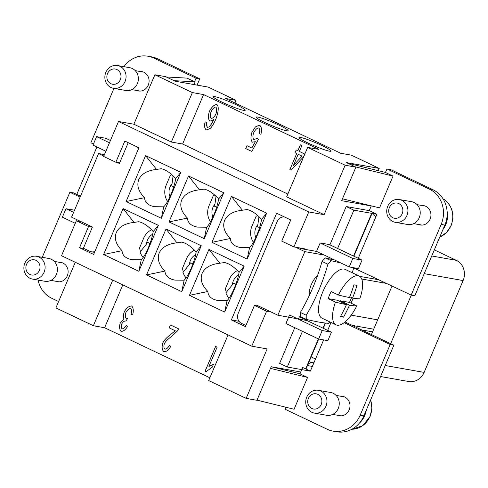 <?xml version="1.0" encoding="UTF-8"?>
<svg xmlns="http://www.w3.org/2000/svg" width="488" height="488" viewBox="0 0 488 488"><rect width="100%" height="100%" fill="white"/><g stroke="black" fill="none" stroke-linecap="round" stroke-linejoin="round"><path stroke-width="0.73" d="M243.652 110.367A17.354 1.714 -157 0 1 225.364 103.694A17.354 1.714 -157 0 1 213.268 96.734A17.354 1.714 -157 0 1 214.83 96.661A17.354 1.714 -157 0 1 233.118 103.34A17.354 1.714 -157 0 1 245.214 110.3A17.354 1.714 -157 0 1 243.652 110.367M286.572 130.778A17.354 1.714 -157 0 1 268.284 124.098A17.354 1.714 -157 0 1 256.182 117.138A17.354 1.714 -157 0 1 257.749 117.071A17.354 1.714 -157 0 1 276.037 123.745A17.354 1.714 -157 0 1 288.134 130.705A17.354 1.714 -157 0 1 286.572 130.778M329.491 151.182A17.354 1.714 -157 0 1 311.204 144.503A17.354 1.714 -157 0 1 299.101 137.549A17.354 1.714 -157 0 1 300.669 137.476A17.354 1.714 -157 0 1 318.957 144.149A17.354 1.714 -157 0 1 331.053 151.109A17.354 1.714 -157 0 1 329.491 151.182M146.553 243.921A11.572 10.577 100.1 0 1 147.516 240.004A11.572 10.577 100.1 0 1 152.732 234.222M167.573 201.44A16.195 14.811 100.1 0 1 166.164 185.184L170.233 175.601A19.282 17.629 100.1 0 1 171.758 174.619M156.514 169.421C147.406 170.446 141.496 173.832 138.781 179.56C136.555 185.458 138.47 191.497 144.521 197.683C144.808 202.429 148.132 205.436 154.489 206.705L163.736 206.821C165.963 204.57 168.317 200.562 170.812 194.791C173.258 188.929 174.899 183.519 175.735 178.559C170.568 172.947 165.737 169.671 161.235 168.732L156.514 169.421L145.595 155.599L180.828 172.349L175.735 178.559M172.032 183.769A11.572 10.577 -79.9 0 0 170.007 187.014A11.572 10.577 -79.9 0 0 169.97 196.701M189.472 264.325A11.572 10.577 100.1 0 1 190.436 260.409A11.572 10.577 100.1 0 1 195.651 254.626M232.392 284.73A11.572 10.577 100.1 0 1 233.356 280.814A11.572 10.577 100.1 0 1 238.571 275.031M210.493 221.845A16.195 14.811 100.1 0 1 209.084 205.588L213.152 196.005A19.282 17.629 100.1 0 1 214.677 195.029M199.433 189.826C190.326 190.857 184.409 194.236 181.701 199.964C179.474 205.863 181.39 211.908 187.435 218.087C187.721 222.833 191.046 225.84 197.408 227.109L206.656 227.225C208.882 224.974 211.237 220.966 213.732 215.196C216.178 209.334 217.819 203.929 218.648 198.964C213.488 193.352 208.657 190.076 204.149 189.137L199.433 189.826L188.514 176.003L223.748 192.754L218.648 198.964M214.952 204.179A11.572 10.577 -79.9 0 0 212.927 207.418A11.572 10.577 -79.9 0 0 212.89 217.105M253.412 242.249A16.195 14.811 100.1 0 1 252.003 225.999L256.072 216.416A19.282 17.629 100.1 0 1 257.597 215.434M242.353 210.23C233.24 211.261 227.329 214.641 224.62 220.375C222.394 226.267 224.309 232.312 230.354 238.498C230.641 243.244 233.965 246.251 240.328 247.52L249.575 247.636C251.802 245.385 254.156 241.371 256.645 235.6C259.091 229.744 260.732 224.334 261.568 219.368C256.407 213.756 251.576 210.481 247.068 209.547L242.353 210.23L231.434 196.414L266.668 213.164L261.568 219.368M257.871 224.584A11.572 10.577 -79.9 0 0 255.846 227.823A11.572 10.577 -79.9 0 0 255.804 237.516M59.042 262.251A9.833 8.991 100.1 0 1 60.823 262.367A9.833 8.991 100.1 0 1 67.271 275.933A9.833 8.991 100.1 0 1 57.383 281.735A9.833 8.991 100.1 0 1 55.675 281.234M140.019 71.48A9.833 8.991 100.1 0 1 141.801 71.602A9.833 8.991 100.1 0 1 148.248 85.168A9.833 8.991 100.1 0 1 138.36 90.963A9.833 8.991 100.1 0 1 136.652 90.463M38.985 257.084A11.572 10.577 -79.9 0 0 36.508 256.291A11.572 10.577 -79.9 0 0 24.4 264.447A11.572 10.577 -79.9 0 0 29.988 278.282A11.572 10.577 -79.9 0 0 32.464 279.075A11.572 10.577 -79.9 0 0 44.579 270.913A11.572 10.577 -79.9 0 0 38.985 257.084M35.947 260.342A7.71 7.052 -79.9 0 0 26.541 264.362A7.71 7.052 -79.9 0 0 29.951 274.476A7.71 7.052 -79.9 0 0 39.357 270.456A7.71 7.052 -79.9 0 0 35.947 260.342M32.464 279.075L44.774 281.259A11.572 10.577 -79.9 0 0 56.883 273.103A11.572 10.577 -79.9 0 0 51.295 259.268A11.572 10.577 -79.9 0 0 48.818 258.475L36.508 256.291M119.963 66.313A11.572 10.577 100.1 0 1 125.556 80.148A11.572 10.577 100.1 0 1 113.442 88.304A11.572 10.577 100.1 0 1 110.965 87.511A11.572 10.577 100.1 0 1 105.377 73.682A11.572 10.577 100.1 0 1 117.486 65.52A11.572 10.577 100.1 0 1 119.963 66.313M116.925 69.57A7.71 7.052 100.1 0 1 120.335 79.684A7.71 7.052 100.1 0 1 110.928 83.704A7.71 7.052 100.1 0 1 107.519 73.59A7.71 7.052 100.1 0 1 116.925 69.57M117.486 65.52L129.796 67.704A11.572 10.577 100.1 0 1 132.272 68.497A11.572 10.577 100.1 0 1 137.86 82.332A11.572 10.577 100.1 0 1 125.752 90.487L113.442 88.304M337.531 415.245A9.833 8.991 -79.9 0 0 339.239 415.745A9.833 8.991 -79.9 0 0 349.127 409.944A9.833 8.991 -79.9 0 0 342.68 396.378A9.833 8.991 -79.9 0 0 340.899 396.262M418.509 224.474A9.833 8.991 -79.9 0 0 420.217 224.974A9.833 8.991 -79.9 0 0 430.105 219.173A9.833 8.991 -79.9 0 0 423.657 205.607A9.833 8.991 -79.9 0 0 421.876 205.491M317.542 275.549A12.493 4.911 115.4 0 0 309.563 294.984M311.844 412.293A11.572 10.577 100.1 0 1 306.257 398.458A11.572 10.577 100.1 0 1 318.365 390.302A11.572 10.577 100.1 0 1 320.842 391.095A11.572 10.577 100.1 0 1 326.435 404.924A11.572 10.577 100.1 0 1 314.321 413.086A11.572 10.577 100.1 0 1 311.844 412.293M311.808 408.486A7.71 7.052 100.1 0 1 308.398 398.373A7.71 7.052 100.1 0 1 317.804 394.353A7.71 7.052 100.1 0 1 321.214 404.467A7.71 7.052 100.1 0 1 311.808 408.486M318.365 390.302L330.675 392.486A11.572 10.577 100.1 0 1 333.151 393.279A11.572 10.577 100.1 0 1 338.739 407.108A11.572 10.577 100.1 0 1 326.631 415.27L314.321 413.086M392.822 221.521A11.572 10.577 -79.9 0 0 395.298 222.314A11.572 10.577 -79.9 0 0 407.407 214.153A11.572 10.577 -79.9 0 0 401.819 200.324A11.572 10.577 -79.9 0 0 399.343 199.531A11.572 10.577 -79.9 0 0 387.234 207.687A11.572 10.577 -79.9 0 0 392.822 221.521M392.785 217.715A7.71 7.052 -79.9 0 0 402.191 213.695A7.71 7.052 -79.9 0 0 398.781 203.581A7.71 7.052 -79.9 0 0 389.375 207.601A7.71 7.052 -79.9 0 0 392.785 217.715M395.298 222.314L407.608 224.498A11.572 10.577 -79.9 0 0 419.717 216.343A11.572 10.577 -79.9 0 0 414.129 202.508A11.572 10.577 -79.9 0 0 411.652 201.715L399.343 199.531M444.214 199.427L443.25 199.165M442.97 229.506A21.21 19.392 -79.9 0 0 447.081 211.176M352.275 272.78A200.171 183.012 -79.9 0 0 353.434 268.772A42.425 16.671 115.4 0 0 353.471 267.705M340.514 262.812A200.171 19.758 -157 0 1 331.181 260.714A42.425 16.671 115.4 0 0 327.899 264.24A200.171 183.012 100.1 0 1 318.688 290.506A200.171 183.012 100.1 0 1 306.25 315.242L300.37 312.448A42.425 16.671 115.4 0 0 300.407 316.56L306.293 319.359A200.171 19.758 23 0 0 328.503 323.3A42.425 16.671 115.4 0 0 329.864 321.909M349.542 305.165A154.22 140.995 100.1 0 1 343.522 317.157A153.287 15.128 -157 0 1 340.447 316.614A154.22 140.995 -79.9 0 0 346.468 304.616A154.22 15.22 -157 0 1 335.451 302.096L328.137 298.619A26.999 10.608 -64.6 0 1 329.528 295.069A26.999 10.608 -64.6 0 1 331.139 291.556L338.446 295.033A154.22 15.22 23 0 0 349.463 297.552A154.22 140.995 -79.9 0 0 353.94 284.815A153.287 15.128 23 0 0 357.021 285.364A154.22 140.995 100.1 0 1 352.543 298.095A154.22 15.22 23 0 0 359.766 298.815A26.999 10.608 115.4 0 0 359.199 276.074L345.162 269.4A26.999 10.608 115.4 0 0 322.8 291.867A26.999 10.608 115.4 0 0 321.976 318.164L336.019 324.837A26.999 10.608 115.4 0 0 356.765 305.878A154.22 15.22 -157 0 1 349.542 305.165L340.337 300.785L349.457 302.401L356.765 305.878M359.199 276.074A26.999 10.608 115.4 0 0 338.446 295.033M351.58 297.637A26.999 10.608 -64.6 0 1 351.067 298.888A26.999 10.608 -64.6 0 1 349.457 302.401M300.407 316.56A42.425 16.671 115.4 0 1 300.37 312.448A200.171 183.012 -79.9 0 0 312.808 287.713A200.171 183.012 -79.9 0 0 322.019 261.44L327.899 264.24M134.023 222.412C124.91 223.443 118.999 226.822 116.29 232.55C114.064 238.449 115.973 244.488 122.024 250.673C122.311 255.419 125.636 258.426 131.998 259.695L141.239 259.811C143.466 257.56 145.827 253.553 148.315 247.782C150.762 241.92 152.402 236.509 153.238 231.55C148.077 225.938 143.246 222.662 138.738 221.723L134.023 222.412L123.104 208.589L158.332 225.34L138.836 271.267L103.608 254.516L123.104 208.589M176.943 242.817C167.829 243.847 161.918 247.227 159.204 252.961C156.984 258.853 158.893 264.899 164.944 271.084C165.231 275.83 168.555 278.837 174.917 280.106L184.159 280.216C186.386 277.971 188.746 273.957 191.235 268.186C193.681 262.331 195.322 256.92 196.158 251.954C190.997 246.342 186.16 243.067 181.658 242.127L176.943 242.817L166.018 229L201.251 245.751L181.756 291.678L146.528 274.921L166.018 229M219.856 263.227C210.749 264.252 204.838 267.631 202.124 273.365C199.903 279.264 201.812 285.303 207.864 291.488C208.15 296.234 211.475 299.242 217.837 300.51L227.079 300.626C229.305 298.375 231.666 294.362 234.155 288.591C236.601 282.735 238.242 277.324 239.077 272.365C233.917 266.753 229.079 263.477 224.578 262.538L219.856 263.227L208.937 249.405L244.171 266.155L224.675 312.082L189.442 295.332L208.937 249.405M307.989 364.322A7.71 7.052 -79.9 0 0 310.545 362.224L313.894 362.816M246.989 145.686L245.757 148.584L251.832 151.469L245.726 148.578L246.959 145.674L251.863 148.004L255.334 141.679L252.351 142.118C250.661 140.227 250.527 136.951 251.942 132.297L255.389 126.935L259.159 125.239L259.89 125.477C261.653 127.197 261.995 130.119 260.909 134.249L259.238 133.761C259.976 130.839 259.854 128.905 258.866 127.966L258.689 127.911M252.918 142.301L252.381 142.124C250.692 140.233 250.558 136.957 251.973 132.303L255.419 126.941L259.171 125.239M255.334 141.679L251.863 148.004M252.906 142.295L252.381 142.124M259.207 133.761C259.945 130.833 259.823 128.899 258.835 127.96C257.133 127.935 255.413 129.54 253.668 132.779C252.601 136.085 252.68 138.372 253.894 139.635L257.158 138.287L258.42 139.342L251.832 151.475M253.931 139.641L257.188 138.293M259.238 133.761L260.909 134.249M130.985 314.553C131.742 311.417 131.626 309.41 130.638 308.544C128.991 308.52 127.417 309.837 125.916 312.509C125.068 315.285 125.19 317.267 126.288 318.463L127.49 318.621L125.971 321.049C124.507 320.75 123.086 321.726 121.707 323.983C121.03 326.216 121.158 327.826 122.079 328.808C123.33 328.955 124.702 327.82 126.197 325.392L127.472 326.655C125.276 330.016 123.141 331.565 121.061 331.309C119.456 329.504 119.163 326.795 120.176 323.184L123.995 318.975C123.147 317.267 123.244 314.876 124.287 311.801C126.544 307.843 129.021 305.921 131.705 306.037C133.413 307.788 133.73 310.734 132.657 314.876L131.016 314.559C131.772 311.417 131.656 309.416 130.668 308.55L130.467 308.489M131.363 305.933L131.705 306.037M123.995 318.975L124.025 318.981C123.177 317.273 123.275 314.882 124.318 311.808C126.575 307.849 129.052 305.927 131.736 306.043M121.378 331.407L121.091 331.315C119.487 329.51 119.194 326.801 120.207 323.19L124.025 318.981M122.11 328.808C123.36 328.961 124.733 327.826 126.227 325.398M126.288 318.463L126.74 318.591M126.319 318.463L127.52 318.627M131.016 314.559L132.657 314.876M215.635 346.443L205.1 371.258L206.046 371.71M208.901 366.482L213.476 364.261L212.231 367.202L206.04 371.716L205.07 371.252L215.605 346.431L217.111 347.145L208.901 366.482L213.506 364.268M169.22 327.875L175.253 330.748L169.19 327.869L170.458 324.965M169.19 327.869L170.428 324.953L178.584 328.827L177.516 330.858L171.538 336.464C167.811 339.197 165.414 341.618 164.346 343.735C163.608 346.187 163.779 347.981 164.852 349.121C166.414 349.268 167.921 347.999 169.366 345.309L170.788 346.37C168.506 350.238 166.164 351.988 163.754 351.61C161.937 349.75 161.626 346.858 162.821 342.924C163.999 340.35 166.67 337.501 170.831 334.359L175.253 330.748M170.831 334.359L175.222 330.742M164.169 351.738L163.785 351.616C161.967 349.756 161.656 346.858 162.852 342.924C164.029 340.356 166.701 337.507 170.861 334.365M164.157 351.738L163.785 351.616M164.883 349.127C166.445 349.274 167.951 348.005 169.397 345.315M211.158 118.358C212.731 118.401 214.305 117.004 215.873 114.168C216.898 110.806 216.904 108.427 215.897 107.043L215.867 107.037C214.36 107.037 212.774 108.586 211.097 111.697C210.047 114.954 210.06 117.169 211.127 118.352L211.298 118.407M211.127 118.352C212.701 118.395 214.275 116.998 215.842 114.162C216.867 110.8 216.873 108.427 215.867 107.037L215.897 107.043M207.18 127.258L208.809 127.057C210.334 125.873 212.091 123.189 214.073 119.005C212.414 120.548 210.95 121.17 209.681 120.884C208.101 119.054 208.028 115.808 209.462 111.148C211.871 106.774 214.348 104.566 216.892 104.53C218.923 106.451 218.654 111.124 216.074 118.553C214.049 123.324 212.134 126.593 210.334 128.35L206.729 129.924L206.021 129.698C204.49 128.234 204.197 125.623 205.155 121.878L206.76 122.348L206.21 125.233L207.559 127.374M206.741 129.93L206.052 129.704C204.521 128.234 204.228 125.629 205.186 121.884M209.956 120.963L209.712 120.884C208.138 119.054 208.059 115.815 209.492 111.154C211.902 106.774 214.378 104.572 216.922 104.536M214.073 119.005L214.104 119.011C212.121 123.196 210.365 125.88 208.84 127.063L208.809 127.057M207.211 127.264L208.84 127.063M293.447 165.42L302.078 156.099L298.18 154.263L293.447 165.42L302.078 156.099M302.048 156.099L298.18 154.263M300.376 144.838L301.877 145.552L299.37 151.469L304.713 154.013L303.53 156.8L291.11 170.153L289.878 169.568L296.68 153.543L295.02 152.756L296.204 149.969L297.863 150.755L300.376 144.838M300.401 144.851L297.863 150.755M296.234 149.981L295.051 152.762L296.71 153.549L289.909 169.574L291.116 170.147M307.66 147.4L345.132 165.219L324.136 214.677L286.663 196.859L307.66 147.4L318.89 149.395L203.588 94.574L182.591 144.033L287.847 194.078M380.561 376.529L408.615 381.506A15.427 14.103 -79.9 0 0 424.121 372.411L463.112 280.557A15.427 14.103 -79.9 0 0 456.298 260.336L434.32 249.886M311.137 356.905L315.522 358.985M258.939 216.66L257.585 226.713L259.561 227.652M216.019 196.255L214.665 206.302L216.641 207.248M228.988 298.327A19.282 17.629 100.1 0 1 225.889 292.861L233.587 283.235L235.893 284.15M233.587 283.235L235.838 284.303M186.068 277.916A19.282 17.629 100.1 0 1 182.969 272.457L190.668 262.831L192.974 263.74M190.668 262.831L192.919 263.898M226.292 292.361A19.282 17.629 100.1 0 1 225.444 288.573L229.506 278.99A16.195 14.811 -79.9 0 1 237.406 270.596M183.372 271.95A19.282 17.629 100.1 0 1 182.524 268.168L186.593 258.585A16.195 14.811 -79.9 0 1 194.486 250.185M173.1 175.851L171.745 185.898L173.722 186.837M143.155 257.511A19.282 17.629 100.1 0 1 140.05 252.052L147.754 242.42L150.054 243.335M147.754 242.42L149.999 243.494M140.452 251.546A19.282 17.629 100.1 0 1 139.605 247.764L143.673 238.174A16.195 14.811 -79.9 0 1 151.567 229.781M375.699 217.221A19.282 17.629 -79.9 0 0 373.119 213.598M305.659 368.897L318.389 338.904M322.958 328.137L325.136 323.013M353.55 256.072L371.685 213.347M293.361 370.673L292.782 372.033M305.982 369.05L318.719 339.032M323.282 328.29L325.508 323.05M372.045 213.409L353.873 256.224M392.047 285.999L371.441 334.542L393.859 345.199L363.871 415.855A26.999 24.681 100.1 0 1 336.732 431.776L333.036 431.124A26.999 24.681 -79.9 0 0 360.175 415.196L390.168 344.546L344.131 322.653M411.274 295.106L390.656 343.674M80.477 196.2L76.775 194.438L96.911 146.992M352.165 325.374L373.71 329.199M361.773 329.943L372.576 331.858M123.934 66.667A26.999 24.681 100.1 0 1 148.004 56.224L151.695 56.876A26.999 24.681 100.1 0 1 157.471 58.731L199.751 78.83L197.085 85.113M76.775 194.438L73.572 192.912L69.876 192.26L80.087 197.115M234.929 102.968L236.046 100.333L208.181 87.084L175.259 81.24L165.652 76.671L154.879 74.762L192.351 92.58L203.588 94.574M371.246 205.942L341.655 200.69L355.905 167.128L346.291 162.559L379.219 168.403L351.354 155.16L340.734 153.275L225.432 98.448L236.046 100.333M379.219 168.403L378.255 170.678M344.998 321.964L371.441 334.542M353.465 267.857L411.164 295.087L414.855 295.74L444.849 225.084A26.999 24.681 -79.9 0 0 432.923 189.698L390.644 169.592L386.954 168.939L385.453 172.477L393.047 176.089L379.548 207.882L342.46 198.799M340.014 301.547L340.337 300.785M343.522 317.157L340.844 315.889M346.468 304.616L337.257 300.236L328.137 298.619M352.543 298.095L349.768 296.777M335.451 302.096A26.999 10.608 115.4 0 0 336.019 324.837M331.181 260.714L325.301 257.92A200.171 19.758 23 0 0 334.628 260.012M353.135 298.192L351.031 303.152M377.681 319.841L351.207 315.144M371.283 205.857L369.257 210.627L376.943 214.281L358.253 258.304M376.943 214.281L353.867 210.182L337.605 248.49M349.207 266.948L358.442 268.583L362.041 260.104L329.37 244.573L320.14 242.933L352.806 258.469L349.207 266.948L324.227 255.065L304.841 251.625L277.849 315.217L307.013 320.561M302.444 331.328L287.286 367.037L310.362 371.136L302.676 367.482L299.98 373.832L307.574 377.444L294.081 409.237L256.987 400.154M331.023 322.464L327.661 330.376M323.623 339.904L310.362 371.136M325.301 257.92A42.425 16.671 115.4 0 0 322.019 261.44M306.25 315.242A42.425 16.671 115.4 0 0 306.293 319.359M320.14 242.933L316.541 251.411L324.227 255.065M306.464 320.299L331.45 332.175L322.22 330.535L318.621 339.014L327.851 340.655L331.45 332.175M318.621 339.014L285.95 323.483L289.549 315.004L322.22 330.535M366.262 410.213A21.21 19.392 100.1 0 1 359.363 423.175M362.041 260.104L352.806 258.469M256.804 305.848L257.03 305.317L277.849 315.217M298.491 318.884L299.394 316.749L307.08 320.409M299.254 247.867L300.846 248.63L316.541 251.411M304.841 251.625L295.557 247.215M393.047 176.089L355.301 166.841M347.535 163.151L385.465 172.441M411.164 295.087L441.152 224.431A26.999 24.681 -79.9 0 0 429.233 189.039L386.954 168.939M270.486 368.361L307.574 377.444M299.992 373.796L271.175 366.738L300.767 371.984M285.809 407.212L284.98 409.17L327.259 429.269A26.999 24.681 -79.9 0 0 333.036 431.124M284.291 216.873A7.71 7.052 -79.9 0 0 277.208 221.503L238.223 313.357A7.71 7.052 -79.9 0 0 241.627 323.471L245.921 325.508M379.011 279.801L359.735 276.379M361.748 279.026L386.697 283.455M287.286 367.037L279.6 363.383L294.758 327.674M329.918 244.836L346.181 206.528L369.257 210.627M346.181 206.528L353.867 210.182M393.859 345.199L390.168 344.546M74.524 210.224L65.984 208.711L62.385 217.191L75.28 223.315M73.621 212.341L65.984 208.711M105.872 151.249L92.976 145.119L96.575 136.64L105.804 138.281L110.441 140.483M109.471 142.77L96.575 136.64M94.879 251.509A7.71 7.052 100.1 0 1 91.463 251.814A7.71 7.052 100.1 0 1 89.81 251.289L83.405 248.239L92.403 227.042L71.584 217.148L98.576 153.555L104.444 154.598M128.216 142.667L119.395 163.456L117.48 162.541M103.828 156.056L98.576 153.555M148.004 56.224A26.999 24.681 100.1 0 1 153.781 58.078L196.06 78.178L194.559 81.716L186.965 78.104L166.304 76.982M174.07 80.672L195.133 81.819L193.968 84.564M194.559 81.716L195.133 81.819M93.44 144.021L90.872 142.801L113.966 88.395M42.267 257.31L69.876 192.26M58.615 301.541L51.807 298.302A26.999 24.681 100.1 0 1 38.107 280.075M136.774 146.736A7.71 7.052 100.1 0 1 138.317 149.163M199.751 78.83L196.06 78.178M324.136 214.677L308.751 211.944L118.499 121.488L103.657 156.465L115.827 162.248L124.824 141.056L138.915 147.754L93.629 254.443L79.538 247.745L88.535 226.548L76.366 220.759L61.518 255.736L251.771 346.193L267.156 348.92L246.159 398.379L256.932 400.294L271.175 366.732M345.132 165.219L355.905 167.128M246.159 398.379L208.687 380.567L228.061 334.92M112.758 280.1L93.379 325.74L104.615 327.735L209.87 377.779M93.379 325.74L55.907 307.922L75.28 262.282M76.366 220.759L80.868 221.558M118.499 121.488L133.889 124.22L154.879 74.762M266.668 213.164L247.172 259.091L211.938 242.341L230.354 238.498M211.938 242.341L231.434 196.414M247.172 259.091L249.575 247.636M223.748 192.754L204.252 238.681L169.019 221.93L187.435 218.087M169.019 221.93L188.514 176.003M204.252 238.681L206.656 227.225M189.442 295.332L207.864 291.488M224.675 312.082L227.079 300.626M244.171 266.155L239.077 272.365M146.528 274.921L164.944 271.084M181.756 291.678L184.159 280.216M201.251 245.751L196.158 251.954M180.828 172.349L161.333 218.276L126.099 201.526L144.521 197.683M126.099 201.526L145.595 155.599M161.333 218.276L163.736 206.821M103.608 254.516L122.024 250.673M138.836 271.267L141.239 259.811M158.332 225.34L153.238 231.55M104.615 327.735L122.805 284.876M133.889 124.22L171.361 142.038L182.591 144.033M192.351 92.58L171.361 142.038M308.751 211.944L293.91 246.922L304.677 248.831L304.488 249.276M271.121 312.015L266.619 311.216L251.771 346.193M266.619 311.216L254.443 305.427L245.446 326.625L231.355 319.927L276.641 213.238L290.732 219.935L281.735 241.133L293.91 246.922M254.443 305.427L258.945 306.232M231.355 319.927L239.029 321.287M88.535 226.548L92.33 227.219M79.538 247.745L84.04 248.544M115.827 162.248L119.621 162.925M370.569 400.075A21.21 19.392 100.1 0 1 369.959 416.459A21.21 19.392 100.1 0 1 351.903 429.239M439.767 237.052A21.21 19.392 -79.9 0 0 450.936 225.688A21.21 19.392 -79.9 0 0 444.043 199.305M385.239 365.506L424.121 372.411M424.231 273.658L463.112 280.557M431.734 255.974L456.298 260.336M444.849 225.084L441.152 224.431M432.923 189.698L429.233 189.039M363.871 415.855L360.175 415.196M157.471 58.731L153.781 58.078M62.531 262.867L54.241 261.397M140.141 91.085L131.845 89.615M344.388 396.878L336.092 395.408M370.624 399.94L371.911 408.236L370.099 416.453L362.7 425.719L351.897 429.245M421.998 225.096L413.702 223.62M444.141 199.348C452.486 206.082 454.798 214.86 451.077 225.682L446.447 232.605L439.749 237.101M307.458 365.567L312.357 366.433M425.365 206.107L417.069 204.637M332.725 414.391L341.02 415.868M135.219 70.626L143.509 72.096M59.164 281.857L50.868 280.38M91.463 251.814L94.513 252.357"/></g></svg>

